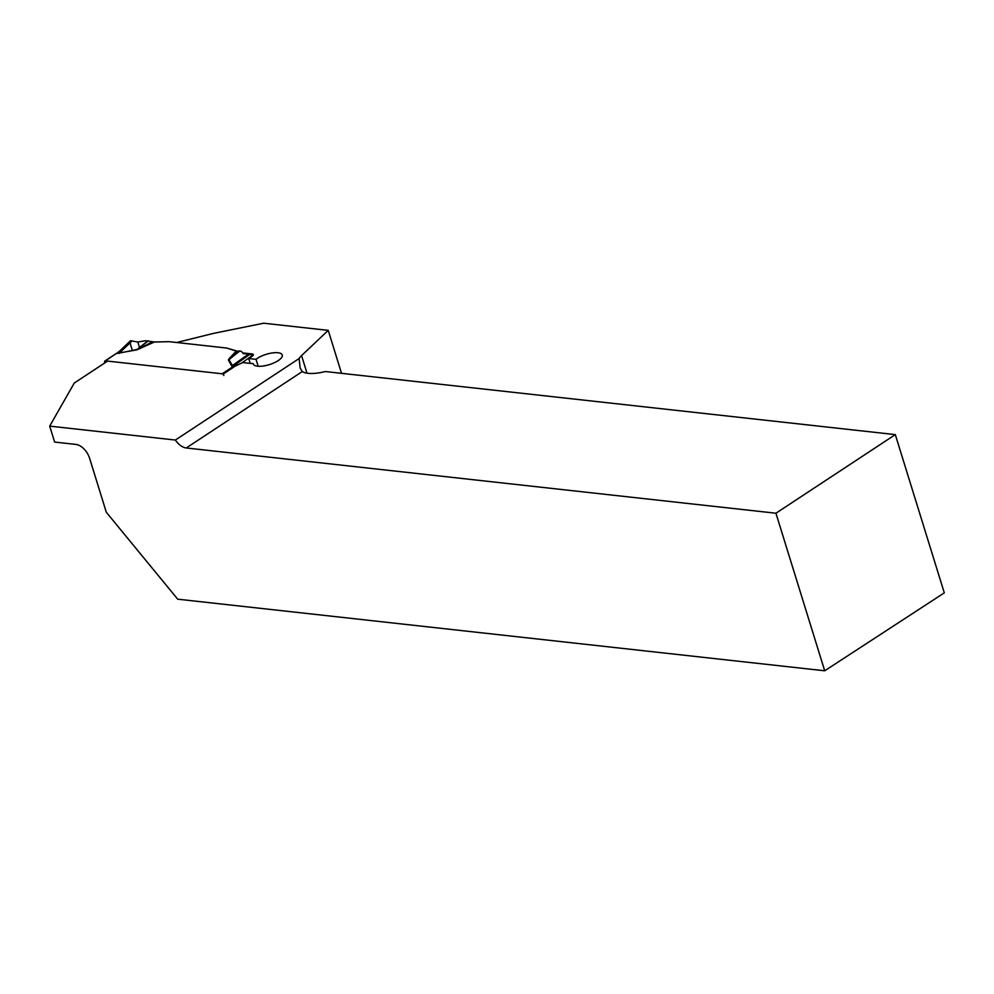 <?xml version="1.0" encoding="UTF-8"?>
<svg xmlns="http://www.w3.org/2000/svg" width="994" height="994" viewBox="0 0 994 994"><rect width="100%" height="100%" fill="white"/><g stroke="black" fill="none" stroke-linecap="round" stroke-linejoin="round"><path stroke-width="1.49" d="M237.243 351.367L226.632 348.037L176.696 342.508L213.548 333.375L263.658 323.212L328.231 330.356L341.526 373.322M328.231 330.356L301.567 355.591A26.751 9.505 -17.2 0 0 299.132 358.536L175.379 440.044L49.7 426.128L74.277 383.025L107.563 361.095L223.389 373.918L235.392 366.003L241.43 363.183A4.461 1.578 -17.2 0 0 242.511 362.586L253.246 363.642A15.158 5.38 162.8 0 0 253.321 363.953A15.158 5.38 162.8 0 0 269.386 364.612A15.158 5.38 162.8 0 0 282.271 354.995A15.158 5.38 162.8 0 0 271.536 353.056A15.158 5.38 162.8 0 0 256.017 359.331L248.699 358.511L252.128 356.262A4.461 1.578 -17.2 0 0 253.333 354.597A4.461 1.578 -17.2 0 0 252.078 353.939L242.698 352.907M299.132 358.536L300.138 368.041L302.3 371.545L186.251 447.971L775.929 513.227L824.709 670.788L177.702 599.183L106.308 512.258L89.584 458.222A14.264 8.437 56.6 0 0 75.855 444.405L54.633 442.057L49.7 426.128M824.709 670.788L944.3 592.859L895.308 434.614L325.349 371.532A26.751 9.505 162.8 0 1 302.3 371.545M186.251 447.971A14.264 8.437 56.6 0 1 175.379 440.044M248.699 358.511L250.177 363.295M775.929 513.227L895.308 434.614M256.017 359.331L258.154 366.252M253.433 364.264L253.246 363.642M104.867 362.872L104.693 362.313A1.789 1.056 56.6 0 1 104.942 360.959A1.789 1.056 56.6 0 1 105.426 360.859L222.159 373.781A1.789 1.056 56.6 0 1 223.874 375.508M235.988 365.73L231.652 365.867L228.371 360.002L229.365 358.399L230.968 358.026L229.08 359.729L232.36 365.581L233.255 366.103L237.603 364.972M154.443 341.998L136.824 349.863L116.658 353.466A7.132 6.635 146.6 0 0 117.466 353.131L130.537 340.718L137.831 342.023L145.459 340.743L154.443 341.998L169.166 341.675L226.632 348.037L237.404 351.193L230.968 358.026L239.641 350.944L237.404 351.193M105.426 360.859L117.342 352.795M104.942 360.959L117.491 352.708M241.691 363.058L252.041 355.715L250.326 353.976L243.356 353.702L241.405 351.367L239.641 350.944M248.86 353.876L232.36 365.581A7.132 6.647 150.8 0 1 231.652 365.867M136.824 349.863L152.542 341.799M132.053 340.954L119.355 353.081L136.923 349.528L147.982 340.805M140.278 348.546L139.359 347.888L148.292 340.843M117.466 353.131L119.355 353.081A7.132 1.826 78.6 0 1 119.243 353.429M116.944 353.603A7.132 5.169 96.3 0 0 117.391 353.28L130.537 340.718M222.159 373.781L233.391 366.376A7.132 2 79.2 0 0 233.54 365.966M232.807 366.426A7.132 5.169 96.3 0 0 233.255 366.103L250.326 353.976M228.371 360.002L239.815 350.969M139.52 347.478L137.831 342.023L130.537 340.718L129.717 341.514M130.028 342.88L132.364 350.447M252.662 355.852L252.078 353.939M307.009 373.172L301.567 355.591M229.365 358.399L236.274 351.056M118.286 352.05L117.429 352.746"/></g></svg>
